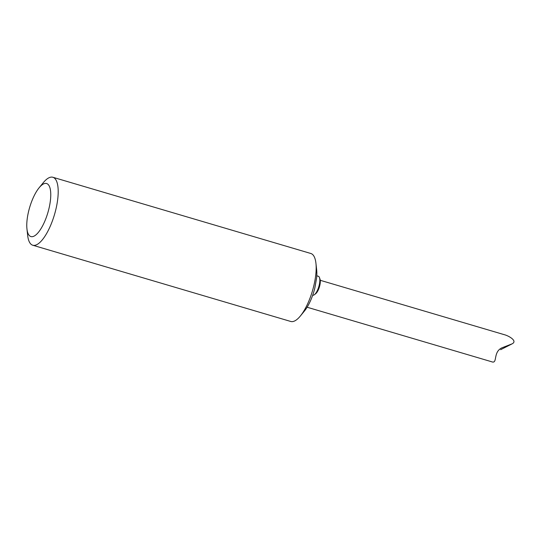 <?xml version="1.0" encoding="UTF-8"?>
<svg xmlns="http://www.w3.org/2000/svg" width="539" height="539" viewBox="0 0 539 539"><rect width="100%" height="100%" fill="white"/><g stroke="black" fill="none" stroke-linecap="round" stroke-linejoin="round"><path stroke-width="0.81" d="M315.942 263.308L316.662 269.823A27.644 9.473 106.5 0 1 316.622 277.915L314.763 288.372A27.644 9.473 106.5 0 1 304.522 310.922L300.371 315.995A35.439 12.141 -73.5 0 0 314.978 280.24A35.439 12.141 -73.5 0 0 315.942 263.308A35.439 12.141 -73.5 0 0 310.841 253.492L52.856 177.264A35.439 12.141 106.5 0 1 56.999 204.011A35.439 12.141 106.5 0 1 32.771 245.238A35.439 12.141 106.5 0 1 27.671 235.422L26.95 228.907A27.644 9.473 -73.5 0 0 37.434 233.441A27.644 9.473 -73.5 0 0 49.824 204.409A27.644 9.473 -73.5 0 0 39.091 187.808A27.644 9.473 -73.5 0 0 26.95 228.907M312.701 295.197L312.741 295.21A9.877 3.389 -73.5 0 0 314.432 294.685A9.877 3.389 -73.5 0 0 318.792 286.694A9.877 3.389 -73.5 0 0 319.479 277.619A9.877 3.389 -73.5 0 0 318.34 276.264L316.784 275.8M32.771 245.238L290.757 321.466A35.439 12.141 -73.5 0 0 300.371 315.995M39.091 187.808L43.241 182.734A35.439 12.141 106.5 0 1 52.856 177.264M319.479 277.619L320.011 279.189A8.381 2.87 106.5 0 1 319.432 286.883A8.381 2.87 106.5 0 1 315.739 293.661L314.432 294.685M307.122 307.23L491.595 361.736C497.942 364.29 492.606 352.007 502.052 347.776L512.05 343.869C518.046 340.938 508.412 335.649 504.208 334.658L320.254 280.3M512.05 343.869L500.657 349.683"/></g></svg>
